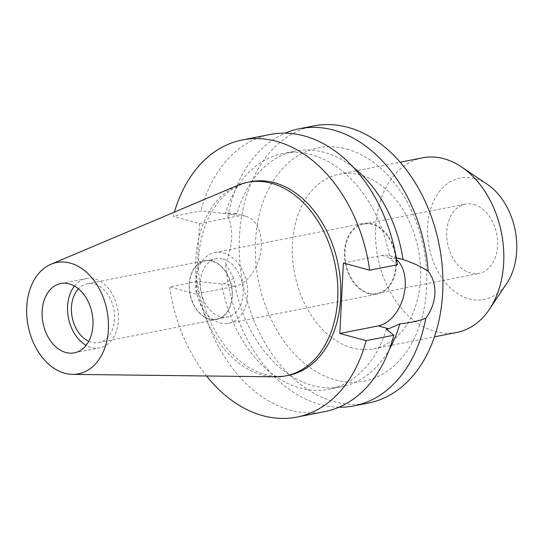 <?xml version="1.0" encoding="UTF-8"?>
<svg xmlns="http://www.w3.org/2000/svg" width="543" height="543" viewBox="0 0 543 543"><rect width="100%" height="100%" fill="white"/><g stroke="black" fill="none" stroke-linecap="round" stroke-linejoin="round"><path stroke-width="0.41" stroke-dasharray="2.71 2.04" d="M74.452 286.052A35.309 25.012 78.9 0 1 86.188 278.545A35.309 25.012 78.9 0 1 94.726 278.912A35.309 25.012 78.9 0 1 118.326 314.282A35.309 25.012 78.9 0 1 99.79 347.839A35.309 25.012 78.9 0 1 91.251 347.472A35.309 25.012 78.9 0 1 86.086 345.321M88.74 341.255A29.94 21.211 -101.1 0 0 91.516 342.26A29.94 21.211 -101.1 0 0 98.751 342.572A29.94 21.211 -101.1 0 0 114.471 314.112A29.94 21.211 -101.1 0 0 94.462 284.125A29.94 21.211 -101.1 0 0 87.219 283.813A29.94 21.211 -101.1 0 0 78.45 288.815M212.238 261A29.94 21.211 78.9 0 1 232.255 290.994A29.94 21.211 78.9 0 1 216.535 319.454A29.94 21.211 78.9 0 1 209.299 319.141A29.94 21.211 78.9 0 1 189.283 289.147A29.94 21.211 78.9 0 1 205.003 260.688A29.94 21.211 78.9 0 1 212.238 261M209.313 318.863A29.661 21.007 -101.1 0 0 216.481 319.175A29.661 21.007 -101.1 0 0 232.051 290.987A29.661 21.007 -101.1 0 0 212.225 261.278A29.661 21.007 -101.1 0 0 205.057 260.966A29.661 21.007 -101.1 0 0 189.487 289.154A29.661 21.007 -101.1 0 0 209.313 318.863M223.187 259.126A29.661 21.007 78.9 0 1 243.006 288.835A29.661 21.007 78.9 0 1 227.436 317.024A29.661 21.007 78.9 0 1 220.268 316.712A29.661 21.007 78.9 0 1 200.442 287.003A29.661 21.007 78.9 0 1 216.012 258.814A29.661 21.007 78.9 0 1 223.187 259.126M219.956 322.888A36.014 25.507 -101.1 0 0 228.664 323.261A36.014 25.507 -101.1 0 0 247.567 289.032A36.014 25.507 -101.1 0 0 223.499 252.957A36.014 25.507 -101.1 0 0 214.79 252.576A36.014 25.507 -101.1 0 0 195.88 286.806A36.014 25.507 -101.1 0 0 219.956 322.888M368.649 293.695A36.014 25.507 78.9 0 1 344.574 257.62A36.014 25.507 78.9 0 1 363.484 223.39A36.014 25.507 78.9 0 1 372.193 223.764A36.014 25.507 78.9 0 1 396.261 259.839A36.014 25.507 78.9 0 1 377.358 294.068A36.014 25.507 78.9 0 1 368.649 293.695M368.683 293.01A35.309 25.012 -101.1 0 0 377.222 293.376A35.309 25.012 -101.1 0 0 395.759 259.819A35.309 25.012 -101.1 0 0 372.159 224.449A35.309 25.012 -101.1 0 0 363.62 224.083A35.309 25.012 -101.1 0 0 345.083 257.64A35.309 25.012 -101.1 0 0 368.683 293.01M473.896 204.48A35.309 25.012 78.9 0 1 497.497 239.843A35.309 25.012 78.9 0 1 478.96 273.407A35.309 25.012 78.9 0 1 470.421 273.041A35.309 25.012 78.9 0 1 446.821 237.671A35.309 25.012 78.9 0 1 465.358 204.114A35.309 25.012 78.9 0 1 473.896 204.48M487.363 184.369A61.888 43.834 -101.1 0 0 475.2 178.674A61.888 43.834 -101.1 0 0 427.626 226.553A61.888 43.834 -101.1 0 0 469.111 298.84A61.888 43.834 -101.1 0 0 506.795 283.365M422.515 157.83A88.977 63.029 -101.1 0 0 375.81 242.395A88.977 63.029 -101.1 0 0 435.282 331.522A88.977 63.029 -101.1 0 0 456.799 332.445M352.081 347.859A88.977 63.029 78.9 0 1 292.602 258.726A88.977 63.029 78.9 0 1 339.314 174.16A88.977 63.029 78.9 0 1 360.83 175.084A88.977 63.029 78.9 0 1 420.302 264.217A88.977 63.029 78.9 0 1 373.591 348.782A88.977 63.029 78.9 0 1 352.081 347.859M346.916 149.108A118.842 84.185 78.9 0 1 426.594 287.933A118.842 84.185 78.9 0 1 335.228 379.876A118.842 84.185 78.9 0 1 255.549 241.051A118.842 84.185 78.9 0 1 346.916 149.108M313.868 125.901A141.234 100.041 -101.1 0 0 239.721 260.138A141.234 100.041 -101.1 0 0 334.128 401.61A141.234 100.041 -101.1 0 0 368.276 403.076M339.015 407.189A141.234 100.041 78.9 0 1 319.915 404.399A141.234 100.041 78.9 0 1 225.542 263.301L233.728 278.342A120.051 85.034 -101.1 0 0 312.49 385.496A120.051 85.034 -101.1 0 0 341.513 386.745A120.051 85.034 -101.1 0 0 389.324 349.393M343.4 262.995L381.844 255.448A36.3 24.163 -74.7 0 1 389.657 255.678A36.3 24.163 -74.7 0 1 396.573 259.534M396.309 257.986L389.969 258.739A120.051 85.034 78.9 0 0 311.743 154.857A120.051 85.034 78.9 0 0 282.713 153.608L295.263 151.144A120.051 85.034 -101.1 0 0 236.986 214.03C233.239 213.745 230.218 214.526 227.917 216.372C233.646 229.92 232.852 245.565 225.542 263.301M282.713 153.608A120.051 85.034 78.9 0 0 225.284 213.596L227.544 213.155L234.949 213.277L236.986 214.03M199.491 223.546L195.921 294.028L234.366 286.48A36.3 24.163 105.3 0 0 261.292 246.305A36.3 24.163 105.3 0 0 245.748 216.236A36.3 24.163 105.3 0 0 237.936 215.999L199.491 223.546L173.231 216.352A141.234 100.041 78.9 0 1 174.405 212.116M233.728 278.342L223.974 283.629L221.714 284.077L197.367 281.389L169.66 286.826A141.234 100.041 78.9 0 0 206.571 375.987M227.917 216.372A141.234 100.041 78.9 0 1 285.218 133.157M353.649 167.644A120.051 85.034 -101.1 0 0 324.293 152.393A120.051 85.034 -101.1 0 0 295.263 151.144M397.374 264.753L389.969 258.739M195.921 294.028L169.66 286.826M250.656 181.708A98.65 69.877 -101.1 0 0 198.867 275.471A98.65 69.877 -101.1 0 0 264.808 374.29A98.65 69.877 -101.1 0 0 288.666 375.315M386.399 329.214A120.051 85.034 78.9 0 1 328.963 389.209A120.051 85.034 78.9 0 1 299.94 387.96A120.051 85.034 78.9 0 1 221.714 284.077M197.367 281.389A141.234 100.041 -101.1 0 0 290.424 410.189A141.234 100.041 -101.1 0 0 324.571 411.655M225.284 213.596L200.937 210.908L173.231 216.352M270.163 134.481A141.234 100.041 -101.1 0 0 200.937 210.908M275.491 376.815A98.65 69.877 78.9 0 1 261.875 374.867A98.65 69.877 78.9 0 1 196.647 283.222A98.65 69.877 78.9 0 1 237.888 185.292M381.844 255.448L392.236 258.292M227.544 213.155L237.936 215.999M234.366 286.48L223.974 283.629M74.357 352.835L99.79 347.839M60.748 283.534L86.188 278.545M98.751 342.572L216.535 319.454M87.219 283.813L205.003 260.688M216.481 319.175L227.436 317.024M205.057 260.966L216.012 258.814M228.664 323.261L377.358 294.068M214.79 252.576L363.484 223.39M377.222 293.376L478.96 273.407M363.62 224.083L465.358 204.114M339.314 174.16L400.171 162.214M373.591 348.782L434.448 336.836M389.657 255.678L400.347 258.611M245.748 216.236L234.949 213.277M328.963 389.209L341.513 386.745"/><path stroke-width="0.81" d="M65.818 352.461A35.309 25.012 -101.1 0 0 74.357 352.835A35.309 25.012 -101.1 0 0 92.887 319.27A35.309 25.012 -101.1 0 0 69.287 283.908A35.309 25.012 -101.1 0 0 60.748 283.534A35.309 25.012 -101.1 0 0 42.218 317.098A35.309 25.012 -101.1 0 0 65.818 352.461M86.086 345.321A35.309 25.012 78.9 0 1 74.452 286.052M78.45 288.815A29.94 21.211 -101.1 0 0 72.178 317.275A29.94 21.211 -101.1 0 0 88.74 341.255M434.448 336.836L456.799 332.445A88.977 63.029 -101.1 0 0 489.46 309.266L506.795 283.365A61.888 43.834 -101.1 0 0 487.363 184.369L461.516 166.939A88.977 63.029 -101.1 0 0 444.031 158.753A88.977 63.029 -101.1 0 0 422.515 157.83L400.171 162.214M489.46 309.266A88.977 63.029 -101.1 0 0 461.516 166.939M174.405 212.116A141.234 100.041 78.9 0 1 242.456 139.924L270.163 134.481A141.234 100.041 -101.1 0 1 304.318 135.947A141.234 100.041 -101.1 0 1 397.374 264.753L369.661 270.19L343.4 262.995L339.83 333.47L366.091 340.671A141.234 100.041 78.9 0 1 296.865 417.099L324.571 411.655A141.234 100.041 -101.1 0 0 393.804 335.228L386.399 329.214L388.659 328.773L399.797 323.859C410.725 322.732 419.393 320.838 425.807 318.191A141.234 100.041 78.9 0 1 354.07 405.865L368.276 403.076A141.234 100.041 -101.1 0 0 442.423 268.846A141.234 100.041 -101.1 0 0 348.015 127.367A141.234 100.041 -101.1 0 0 313.868 125.901L299.655 128.691A141.234 100.041 78.9 0 1 333.809 130.157A141.234 100.041 78.9 0 1 428.183 271.262C420.954 266.579 412.578 262.676 403.055 259.547L396.309 257.986M354.07 405.865A141.234 100.041 78.9 0 1 339.015 407.189M425.807 318.191C431.285 310.813 434.312 302.709 434.875 293.885C435.208 285.034 432.975 277.5 428.183 271.262M396.573 259.534A36.3 24.163 -74.7 0 1 405.2 285.747A36.3 24.163 -74.7 0 1 378.274 325.922L339.83 333.47M389.324 349.393A120.051 85.034 -101.1 0 0 399.797 323.859M285.218 133.157A141.234 100.041 78.9 0 1 299.655 128.691M403.055 259.547A120.051 85.034 -101.1 0 0 353.649 167.644M242.456 139.924A141.234 100.041 78.9 0 1 276.604 141.39A141.234 100.041 78.9 0 1 369.661 270.19M296.865 417.099A141.234 100.041 78.9 0 1 262.71 415.633A141.234 100.041 78.9 0 1 206.571 375.987M285.727 375.892L288.666 375.315A98.65 69.877 -101.1 0 0 340.454 281.552A98.65 69.877 -101.1 0 0 274.514 182.733A98.65 69.877 -101.1 0 0 250.656 181.708L247.723 182.285A98.65 69.877 78.9 0 1 271.575 183.31A98.65 69.877 78.9 0 1 337.515 282.129A98.65 69.877 78.9 0 1 285.727 375.892A98.65 69.877 78.9 0 1 275.491 376.815L72.592 374.371A56.716 40.175 78.9 0 1 64.76 373.251A56.716 40.175 78.9 0 1 27.265 320.56A56.716 40.175 78.9 0 1 50.974 264.258A56.716 40.175 78.9 0 1 70.339 263.117A56.716 40.175 78.9 0 1 108.444 324.049A56.716 40.175 78.9 0 1 72.592 374.371M366.091 340.671L393.804 335.228M50.974 264.258L237.888 185.292A98.65 69.877 78.9 0 1 247.723 182.285M388.659 328.773L378.274 325.922"/></g></svg>
